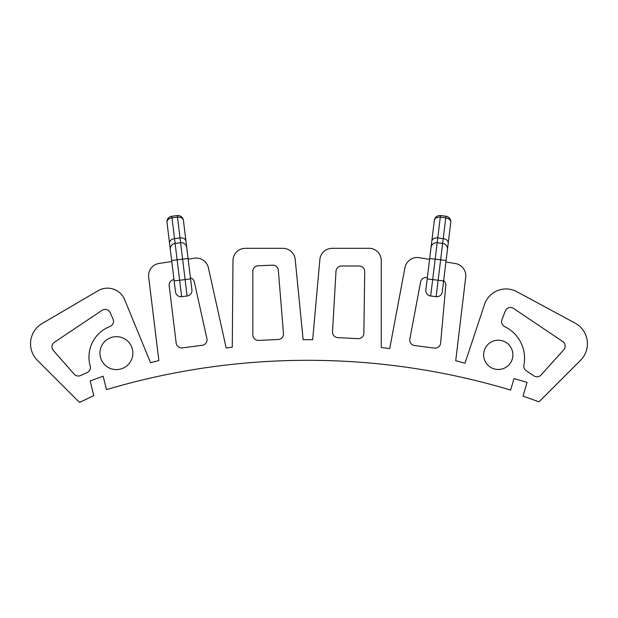 <?xml version="1.0" encoding="UTF-8"?>
<svg xmlns="http://www.w3.org/2000/svg" width="618" height="618" viewBox="0 0 618 618"><rect width="100%" height="100%" fill="white"/><g stroke="black" fill="none" stroke-linecap="round" stroke-linejoin="round"><path stroke-width="0.93" d="M186.744 247.548A5.516 5.516 0 0 0 180.603 242.743L175.126 243.415A5.516 5.516 0 0 0 170.321 249.556L175.489 291.874A5.516 5.516 0 0 0 181.63 296.679L187.099 296.007A5.516 5.516 0 0 0 191.904 289.865L183.422 220.379A5.516 3.901 173 0 0 177.482 217.181L172.005 217.845A5.516 3.901 173 0 0 167.007 222.387L170.321 249.556A5.516 5.516 0 0 1 175.126 243.415L171.812 216.246A5.516 5.516 0 0 0 167.007 222.387M183.894 224.249L187.015 249.819M427.362 277.613L426.791 277.536A5.516 5.516 0 0 0 420.603 281.97L409.827 339.05A5.516 5.516 0 0 0 414.547 345.539L434.431 348.081A5.516 5.516 0 0 0 440.626 343.106L445.794 285.516A5.516 5.516 0 0 0 443.654 280.642M54.407 342.248A5.516 5.516 0 0 0 53.341 350.468L74.16 374.153A5.516 5.516 0 0 0 80.556 375.543L87.169 372.577A5.516 5.516 0 0 0 90.213 366.034A32.793 32.793 0 0 1 109.981 326.466A5.516 5.516 0 0 0 113.032 319.066L110.166 312.669A5.516 5.516 0 0 0 102.063 310.344L54.407 342.248M533.898 375.875A5.516 5.516 0 0 0 541.074 374.987L563.755 349.78A5.516 5.516 0 0 0 562.735 341.522L513.504 308.405A5.516 5.516 0 0 0 505.277 311.016L501.947 319.722A5.516 5.516 0 0 0 504.705 326.659A35.102 35.102 0 0 1 523.902 365.076A5.516 5.516 0 0 0 526.235 370.723L533.898 375.875M364.728 271.596A5.516 5.516 0 0 0 359.212 266.003L341.491 266.003A5.516 5.516 0 0 0 335.991 271.202L332.515 331.796A5.516 5.516 0 0 0 337.737 337.613L358.061 338.664A5.516 5.516 0 0 0 363.863 333.241L364.728 271.596M278.239 339.491A5.516 5.516 0 0 0 283.477 333.535L278.332 270.244A5.516 5.516 0 0 0 272.608 265.176L258.108 265.779A5.516 5.516 0 0 0 252.824 271.294L252.824 334.902A5.516 5.516 0 0 0 258.602 340.41L278.239 339.491M173.982 279.56L173.913 279.568A5.516 5.516 0 0 0 169.177 285.701L176.176 343.06A5.516 5.516 0 0 0 182.364 347.864L202.233 345.292A5.516 5.516 0 0 0 206.906 338.625L194.322 281.901A5.516 5.516 0 0 0 190.429 277.783M132.87 353.125A16.47 16.47 0 0 1 108.173 367.386A16.47 16.47 0 0 1 108.173 338.865A16.47 16.47 0 0 1 132.87 353.125M512.894 354.848A14.631 14.631 0 0 1 490.947 367.517A14.631 14.631 0 0 1 490.947 342.171A14.631 14.631 0 0 1 512.894 354.848M171.789 261.545L159.174 263.415A12.399 12.399 0 0 0 148.683 277.173L158.865 360.588L150.522 362.673L124.651 299.66A18.555 18.555 0 0 0 98.108 290.699L42.117 323.538A23.43 23.43 0 0 0 37.397 360.317L79.506 402.426L93.82 395.644L90.128 380.92L103.144 376.207L106.52 389.626A705.756 705.756 0 0 1 510.63 390.074L513.998 378.548L527.061 382.372L523.029 396.153L539.074 401.8L580.557 360.317A23.43 23.43 0 0 0 575.111 323.121L516.795 291.681A22.665 22.665 0 0 0 484.52 304.473L464.991 363.199L455.721 360.703L465.709 277.273A12.414 12.414 0 0 0 455.366 263.546L445.926 262.017M429.587 259.375L419.128 257.683A12.414 12.414 0 0 0 404.945 267.64L389.711 348.598A623.446 623.446 0 0 0 381.26 347.509L381.26 260.618A12.414 12.414 0 0 0 370.545 248.32L332.198 248.32A12.399 12.399 0 0 0 319.854 259.614L312.677 339.722A626.698 626.698 0 0 0 303.137 339.699L295.211 259.498A12.399 12.399 0 0 0 282.874 248.32L245.369 248.32A12.399 12.399 0 0 0 232.978 260.618L232.275 347.185A623.577 623.577 0 0 0 226.165 347.942L208.382 267.772A12.399 12.399 0 0 0 194.469 258.2L188.158 259.127M431.032 247.548L434.346 220.379A5.516 3.901 7 0 1 440.294 217.181L445.763 217.845A5.516 3.901 7 0 1 450.761 222.387L442.279 291.874A5.516 5.516 0 0 1 436.146 296.679L430.669 296.007A5.516 5.516 0 0 1 425.864 289.865L431.032 247.548A5.516 5.516 0 0 1 437.173 242.743L442.642 243.415L445.957 216.246A5.516 5.516 0 0 1 450.761 222.387M447.447 249.556A5.516 5.516 0 0 0 442.642 243.415A5.516 5.516 0 0 1 447.447 249.556M169.541 243.144A5.516 3.901 -7 0 1 174.539 238.602L180.016 237.938L187.099 296.007A5.516 5.516 0 0 0 191.904 289.865M174.152 280.927L179.622 280.255L177.134 259.83L171.657 260.502M181.63 296.679L179.622 280.255L190.568 278.919M188.081 258.494L177.134 259.83L175.126 243.415M185.956 241.136A5.516 3.901 173 0 0 180.016 237.938L177.281 215.574A5.516 5.516 0 0 1 183.422 220.379M448.228 243.144A5.516 3.901 -173 0 0 443.23 238.602L437.76 237.938L430.669 296.007A5.516 5.516 0 0 1 425.864 289.865M443.616 280.927L438.147 280.255L440.642 259.83L446.111 260.502M436.146 296.679L438.147 280.255L427.2 278.919M429.695 258.494L440.642 259.83L442.642 243.415M431.812 241.136A5.516 3.901 7 0 1 437.76 237.938L440.487 215.574A5.516 5.516 0 0 0 434.346 220.379M171.812 216.246L177.281 215.574M440.487 215.574L445.957 216.246"/></g></svg>
